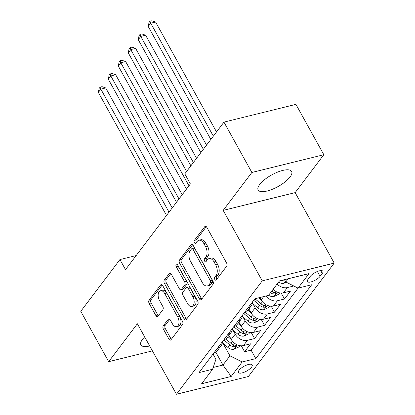 <?xml version="1.0" encoding="UTF-8"?>
<svg xmlns="http://www.w3.org/2000/svg" width="415" height="415" viewBox="0 0 415 415"><rect width="100%" height="100%" fill="white"/><g stroke="black" fill="none" stroke-linecap="round" stroke-linejoin="round"><path stroke-width="0.62" d="M214.809 279.461A1.686 0.975 -103.9 0 0 215.899 280.192A1.686 0.975 -103.9 0 0 216.262 279.938L226.663 266.186A2.407 1.39 -103.9 0 0 226.549 262.918L206.826 227.332A2.407 1.39 -103.9 0 0 205.269 226.289A2.407 1.39 -103.9 0 0 204.751 226.652L194.345 240.399A1.686 0.975 -103.9 0 0 194.422 242.692A1.686 0.975 -103.9 0 0 195.512 243.423A1.686 0.975 -103.9 0 0 195.875 243.169L197.224 241.39A7.709 4.456 -103.9 0 1 198.884 240.228A7.709 4.456 -103.9 0 1 203.864 243.574L205.508 246.541A7.709 4.456 -103.9 0 1 205.882 257.004L204.533 258.784A1.686 0.975 -103.9 0 0 204.616 261.077A1.686 0.975 -103.9 0 0 205.705 261.808A1.686 0.975 -103.9 0 0 206.068 261.554L207.417 259.774A7.709 4.456 -103.9 0 1 209.077 258.612A7.709 4.456 -103.9 0 1 214.057 261.958L215.701 264.926A7.709 4.456 -103.9 0 1 216.07 275.389L214.726 277.168A1.686 0.975 -103.9 0 0 214.809 279.461M209.077 258.612L211.022 258.135A7.709 4.456 -103.9 0 1 216.002 261.481L217.642 264.443A7.709 4.456 -103.9 0 1 218.015 274.912L216.672 276.691A1.686 0.975 -103.9 0 0 216.749 278.979A1.686 0.975 -103.9 0 0 216.853 279.15M206.317 226.663L196.29 239.922A1.686 0.975 -103.9 0 0 196.368 242.21A1.686 0.975 -103.9 0 0 196.471 242.381M198.884 240.228L200.829 239.751A7.709 4.456 -103.9 0 1 205.809 243.091L207.453 246.059A7.709 4.456 -103.9 0 1 207.827 256.527L206.478 258.306A1.686 0.975 -103.9 0 0 206.561 260.594A1.686 0.975 -103.9 0 0 206.665 260.765M144.674 336.923A19.147 6.63 151 0 0 142.47 339.392A19.147 6.63 151 0 0 140.898 344.932A19.147 6.63 151 0 0 149.691 345.975M290.049 176.992A19.147 6.63 151 0 0 291.626 171.447A19.147 6.63 151 0 0 277.298 172.225A19.147 6.63 151 0 0 259.707 184.473A19.147 6.63 151 0 0 258.135 190.013A19.147 6.63 151 0 0 272.463 189.235A19.147 6.63 151 0 0 290.049 176.992M251.532 367.156A7.854 2.718 151 0 0 252.18 364.878A7.854 2.718 151 0 0 246.297 365.2A7.854 2.718 151 0 0 239.087 370.221A7.854 2.718 151 0 0 238.438 372.499A7.854 2.718 151 0 0 244.316 372.177A7.854 2.718 151 0 0 251.532 367.156M163.261 325.822A2.407 1.39 -103.9 0 0 163.38 329.095L168.915 339.081A2.407 1.39 -103.9 0 0 170.472 340.124A2.407 1.39 -103.9 0 0 170.99 339.761L182.543 324.489A2.407 1.39 -103.9 0 0 182.429 321.22L162.706 285.634A2.407 1.39 -103.9 0 0 161.15 284.591A2.407 1.39 -103.9 0 0 160.631 284.955L149.073 300.221A2.407 1.39 -103.9 0 0 149.187 303.495L155.874 315.556A2.407 1.39 -103.9 0 0 157.43 316.598A2.407 1.39 -103.9 0 0 157.949 316.235L162.893 309.699A2.407 1.39 -103.9 0 0 162.779 306.431L159.464 300.45A6.443 3.725 -103.9 0 1 160.538 290.728A6.443 3.725 -103.9 0 1 164.703 293.524L177.687 316.951A6.443 3.725 -103.9 0 1 176.608 326.672A6.443 3.725 -103.9 0 1 172.448 323.876L170.285 319.97A2.407 1.39 -103.9 0 0 168.729 318.928A2.407 1.39 -103.9 0 0 168.21 319.291L163.261 325.822L165.206 325.344A2.407 1.39 -103.9 0 0 165.326 328.618L170.856 338.599A2.407 1.39 -103.9 0 0 171.364 339.268M137.375 323.757L108.689 361.667L80.78 311.312L119.94 259.567L125.522 269.636L190.376 183.933L184.794 173.864L223.96 122.114L251.869 172.464L223.182 210.369L262.254 280.862L176.448 394.25L137.375 323.757M199.371 298.831A2.407 1.39 -103.9 0 0 200.927 299.874A2.407 1.39 -103.9 0 0 201.446 299.511L213.004 284.244A2.407 1.39 -103.9 0 0 212.885 280.971L193.162 245.384A2.407 1.39 -103.9 0 0 191.606 244.342A2.407 1.39 -103.9 0 0 191.087 244.705L179.529 259.977A2.407 1.39 -103.9 0 0 179.648 263.245L199.371 298.831L201.317 298.349A2.407 1.39 -103.9 0 0 201.82 299.018M197.773 304.366L186.216 319.638A2.407 1.39 -103.9 0 1 185.697 320.001A2.407 1.39 -103.9 0 1 184.141 318.953L164.418 283.372A2.407 1.39 -103.9 0 1 164.299 280.099L169.247 273.563A2.407 1.39 -103.9 0 1 169.766 273.2A2.407 1.39 -103.9 0 1 171.322 274.248L179.322 288.679A2.407 1.39 -103.9 0 0 180.878 289.722A2.407 1.39 -103.9 0 0 181.397 289.359L184.675 285.027A2.407 1.39 -103.9 0 0 184.561 281.754L176.235 266.731A1.686 0.975 -103.9 0 1 176.515 264.184A1.686 0.975 -103.9 0 1 177.604 264.915L197.659 301.093A2.407 1.39 -103.9 0 1 197.773 304.366M241.297 345.804L244.591 351.744L250.577 343.833L243.475 345.586L247.47 340.31A9.82 7.257 -142.9 0 1 235.222 334.174L232.96 330.086M251.277 332.623L254.566 338.557L260.553 330.646L253.456 332.399L257.445 327.124A9.82 7.257 -142.9 0 1 245.198 320.987L242.936 316.904M261.253 319.436L264.547 325.376L270.533 317.465L263.432 319.213L267.421 313.942A9.82 7.257 -142.9 0 1 255.178 307.806L252.911 303.718M271.228 306.249L274.523 312.189L280.509 304.278L273.407 306.031L277.402 300.756A9.82 7.257 -142.9 0 1 266.062 296.009M281.209 293.068L284.498 299.007L290.484 291.097L283.388 292.845A9.82 7.257 -142.9 0 1 273.106 289.312M243.475 345.586A9.82 7.257 37.1 0 1 231.233 339.444L228.945 335.325M253.456 332.399A9.82 7.257 37.1 0 1 241.208 326.263L238.926 322.139M263.432 319.213A9.82 7.257 37.1 0 1 251.184 313.076L248.901 308.952M273.407 306.031A9.82 7.257 37.1 0 1 261.165 299.895L259.857 297.539M310.218 276.432L308.023 279.331A7.61 2.635 151 0 0 307.401 281.536A7.61 2.635 151 0 0 313.092 281.225A7.61 2.635 151 0 0 320.084 276.359L322.279 273.459A7.61 2.635 151 0 0 322.906 271.254A7.61 2.635 151 0 0 317.21 271.566A7.61 2.635 151 0 0 310.218 276.432M262.254 280.862L334.22 263.115L248.414 376.504L176.448 394.25M244.591 351.744L251.106 350.136L255.796 358.596L311.67 284.763L298.053 288.119L285.811 281.982L284.519 279.658M255.796 358.596L242.178 361.953L231.202 376.457L201.638 383.745L212.615 369.246L199.003 372.603L254.877 298.769L268.489 295.413L279.466 280.908L309.03 273.615L251.106 350.136M256.994 298.245A9.82 7.257 -142.9 0 1 253.845 300.133M293.799 285.987L287.377 287.569A9.82 7.257 -142.9 0 1 277.096 284.042M284.498 299.007L277.402 300.756M274.523 312.189L267.421 313.942M264.547 325.376L257.445 327.124M254.566 338.557L247.47 340.31M215.774 352.102L222.948 365.044L229.936 355.816L222.98 343.272M285.811 281.982L288.264 278.74M223.182 210.369L295.148 192.622L323.83 154.717L251.869 172.464M323.83 154.717L295.921 104.367L223.96 122.114M108.689 361.667L152.409 350.882M295.148 192.622L334.22 263.115M136.172 255.562L119.94 259.567M213.211 367.446L222.948 365.044L231.202 376.457M213.04 354.052L215.93 359.271L212.615 369.246M252.341 302.12A9.82 7.257 -142.9 0 1 251.2 305.917A9.82 7.257 -142.9 0 1 247.859 308.044M242.36 315.307A9.82 7.257 -142.9 0 1 241.224 319.099A9.82 7.257 -142.9 0 1 237.878 321.226M243.864 313.315A9.82 7.257 37.1 0 0 247.21 311.188L251.2 305.917M232.384 328.488A9.82 7.257 -142.9 0 1 231.243 332.285A9.82 7.257 -142.9 0 1 227.902 334.412M233.889 326.501A9.82 7.257 37.1 0 0 237.23 324.374L241.224 319.099M222.404 341.675A9.82 7.257 -142.9 0 1 221.268 345.472A9.82 7.257 -142.9 0 1 217.927 347.594M223.913 339.683A9.82 7.257 37.1 0 0 227.254 337.561L231.243 332.285M213.933 352.869A9.82 7.257 37.1 0 0 217.278 350.742L221.268 345.472M229.936 355.816L242.178 361.953M192.659 244.72L181.474 259.494A2.407 1.39 -103.9 0 0 181.594 262.768L201.317 298.349M210.389 282.895A1.686 0.975 -103.9 0 0 210.312 280.607L192.996 249.374A1.686 0.975 -103.9 0 0 191.906 248.642A1.686 0.975 -103.9 0 0 191.543 248.896L190.122 250.769A7.709 4.456 -103.9 0 0 190.495 261.237L202.333 282.589A7.709 4.456 -103.9 0 0 207.313 285.935A7.709 4.456 -103.9 0 0 208.973 284.773L210.389 282.895L212.335 282.418A1.686 0.975 -103.9 0 0 212.257 280.13L210.312 280.607M191.906 248.642L193.852 248.16A1.686 0.975 -103.9 0 1 194.941 248.891L212.257 280.13M207.313 285.935L209.253 285.453A7.709 4.456 -103.9 0 0 210.919 284.296L208.973 284.773M212.335 282.418L210.919 284.296M170.819 273.578L166.244 279.622A2.407 1.39 -103.9 0 0 166.363 282.89L186.086 318.476A2.407 1.39 -103.9 0 0 186.589 319.14M180.878 289.722L182.823 289.245A2.407 1.39 -103.9 0 0 183.342 288.882L186.62 284.545A2.407 1.39 -103.9 0 0 186.506 281.277L178.18 266.248L176.235 266.731M177.885 265.424A1.686 0.975 -103.9 0 0 178.18 266.248M187.622 303.65A6.443 3.725 -103.9 0 0 191.787 306.446A6.443 3.725 -103.9 0 0 192.861 296.73L188.286 288.477A2.407 1.39 -103.9 0 0 186.729 287.429A2.407 1.39 -103.9 0 0 186.21 287.792L182.932 292.129A2.407 1.39 -103.9 0 0 183.046 295.397L187.622 303.65M191.787 306.446L193.732 305.969A6.443 3.725 -103.9 0 0 194.806 296.248L192.861 296.73M186.729 287.429L188.675 286.952A2.407 1.39 -103.9 0 1 190.231 287.994L194.806 296.248M169.782 319.301L165.206 325.344M176.608 326.672L178.554 326.19A6.443 3.725 -103.9 0 0 179.633 316.474L177.687 316.951M160.538 290.728L162.483 290.251A6.443 3.725 -103.9 0 1 166.648 293.047L179.633 316.474M162.198 284.965L151.019 299.744A2.407 1.39 -103.9 0 0 151.133 303.012L157.819 315.073A2.407 1.39 -103.9 0 0 158.323 315.742M286.267 282.21L283.891 283.315A6.505 4.809 -142.9 0 1 278.564 282.096M216.526 131.939L155.594 22.021L150.733 23.219L148.238 26.513L210.841 139.45M281.816 280.327A6.505 4.809 37.1 0 0 284.192 280.924L285.131 280.758M213.336 136.151L150.733 23.219L149.991 21.227L151.937 20.75L155.594 22.021M148.238 26.513L148.995 22.55L149.991 21.227M279.788 292.923L278.802 294.225L273.916 296.502A6.505 4.809 -142.9 0 1 268.588 295.283M206.546 145.12L145.618 35.202L140.758 36.406L138.262 39.7L200.86 152.632M270.481 292.777A6.505 4.809 37.1 0 0 274.216 294.105L276.167 293.177L276.172 292.751L275.415 292.523A6.505 4.809 -142.9 0 1 271.68 291.195M203.355 149.338L140.758 36.406L140.016 34.414L141.961 33.937L145.618 35.202M138.262 39.7L139.02 35.732L140.016 34.414M263.655 296.606L261.165 299.895L258.721 297.82M269.812 306.104L268.827 307.406L263.94 309.683A6.505 4.809 -142.9 0 1 257.803 307.857L252.289 303.189M196.57 158.307L135.643 48.389L130.777 49.587L128.287 52.887L190.884 165.818M253.721 300.294L259.697 305.352A6.505 4.809 37.1 0 0 264.236 307.292L266.191 306.363L266.197 305.938L265.434 305.71A6.505 4.809 -142.9 0 1 260.895 303.77L255.687 299.36M193.38 162.524L130.777 49.587L130.04 47.601L131.98 47.118L135.643 48.389M128.287 52.887L129.039 48.918L130.04 47.601M255.178 307.806L251.184 313.076L247.895 310.285M259.832 319.291L258.851 320.593L253.959 322.87A6.505 4.809 -142.9 0 1 247.822 321.044L242.308 316.375M186.594 171.494L125.662 61.576L120.801 62.774L118.306 66.068L186.491 189.074M243.745 313.475L249.721 318.538A6.505 4.809 37.1 0 0 254.26 320.473L256.211 319.55L256.221 319.119L255.458 318.891A6.505 4.809 -142.9 0 1 250.914 316.956L245.711 312.547M188.986 185.775L120.801 62.774L120.06 60.782L122.005 60.305L125.662 61.576M118.306 66.068L119.064 62.105L120.06 60.782M241.203 326.252L237.914 323.472M249.856 332.477L248.87 333.779L243.984 336.051A6.505 4.809 -142.9 0 1 237.847 334.225L232.333 329.557M182.195 194.744L115.686 74.757L110.826 75.955L108.331 79.255L176.51 202.261M233.764 326.662L239.74 331.72A6.505 4.809 37.1 0 0 244.285 333.66L246.235 332.731L246.24 332.306L245.478 332.078A6.505 4.809 -142.9 0 1 240.939 330.138L235.736 325.733M179.005 198.961L110.826 75.955L110.084 73.969L112.029 73.491L115.686 74.757M108.331 79.255L109.083 75.286L110.084 73.969M235.222 334.174L231.233 339.444L227.939 336.653M239.88 345.659L238.895 346.961L234.003 349.238A6.505 4.809 -142.9 0 1 227.866 347.412L222.357 342.743M172.22 207.931L105.711 87.944L100.845 89.142L98.35 92.436L166.534 215.442M223.789 339.849L229.765 344.907A6.505 4.809 37.1 0 0 234.304 346.847L236.254 345.918L236.265 345.493L235.502 345.264A6.505 4.809 -142.9 0 1 230.963 343.324L225.755 338.915M169.03 212.148L100.845 89.142L100.103 87.155L102.049 86.673L105.711 87.944M98.35 92.436L99.107 88.473L100.103 87.155M241.208 326.263L245.198 320.987M283.388 292.845L287.377 287.569M320.707 270.621L322.279 273.459M317.387 271.493L320.084 276.359M218.015 274.912L216.07 275.389M217.642 264.443L215.701 264.926M216.002 261.481L214.057 261.958M206.478 258.306L204.533 258.784M207.827 256.527L205.882 257.004M207.453 246.059L205.508 246.541M205.809 243.091L203.864 243.574M196.29 239.922L194.345 240.399M205.897 226.367L204.751 226.652M216.672 276.691L214.726 277.168M181.594 262.768L179.648 263.245M181.474 259.494L179.529 259.977M192.233 244.419L191.087 244.705M194.941 248.891L192.996 249.374M186.086 318.476L184.141 318.953M166.363 282.89L164.418 283.372M166.244 279.622L164.299 280.099M170.394 273.283L169.247 273.563M183.342 288.882L181.397 289.359M186.62 284.545L184.675 285.027M186.506 281.277L184.561 281.754M190.231 287.994L188.286 288.477M169.356 319.005L168.21 319.291M166.648 293.047L164.703 293.524M157.819 315.073L155.874 315.556M151.133 303.012L149.187 303.495M151.019 299.744L149.073 300.221M161.777 284.669L160.631 284.955M170.856 338.599L168.915 339.081M165.326 328.618L163.38 329.095M284.016 283.258L285.458 281.354M283.616 279.881L284.192 280.924M274.04 296.445L277.277 292.165M273.003 291.916L274.216 294.105M264.059 309.626L267.296 305.352M260.895 303.77L262.436 301.736M257.803 307.857L259.697 305.352M263.022 305.098L264.236 307.292M254.084 322.813L257.321 318.533M250.914 316.956L252.455 314.918M247.822 321.044L249.721 318.538M253.046 318.284L254.26 320.473M244.103 336L247.345 331.72M240.939 330.138L242.479 328.104M237.847 334.225L239.74 331.72M243.066 331.471L244.285 333.66M234.127 349.181L237.364 344.907M230.963 343.324L232.499 341.291M227.866 347.412L229.765 344.907M233.09 344.652L234.304 346.847"/></g></svg>
